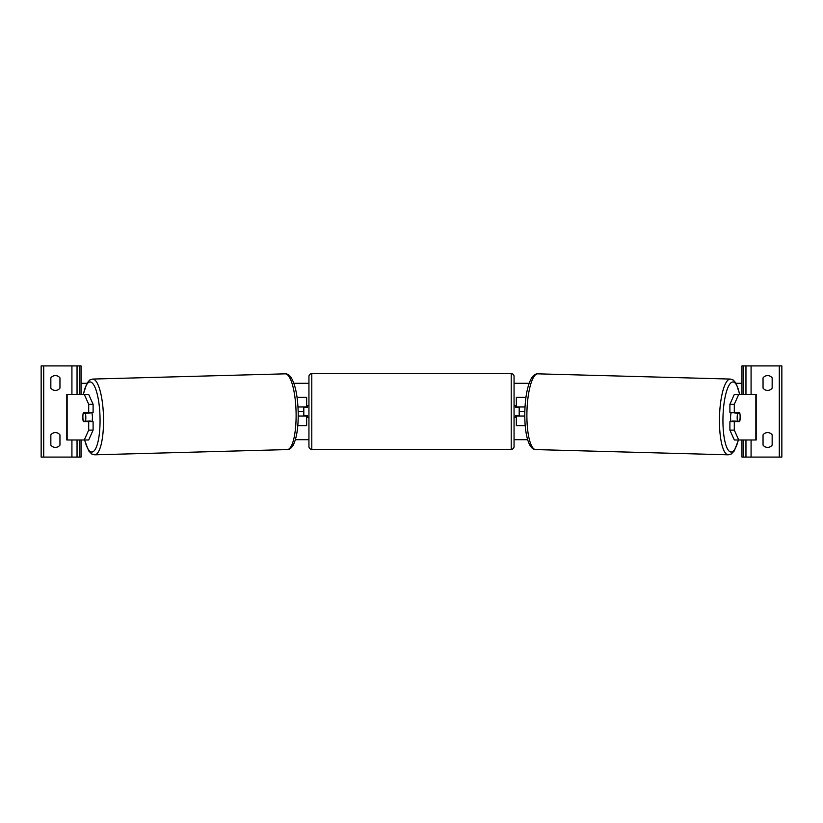 <?xml version="1.0" encoding="UTF-8"?>
<svg xmlns="http://www.w3.org/2000/svg" width="823" height="823" viewBox="0 0 823 823"><rect width="100%" height="100%" fill="white"/><g stroke="black" fill="none" stroke-linecap="round" stroke-linejoin="round"><path stroke-width="1.23" d="M297.782 425.748L306.66 425.748L306.66 416.057L298.214 416.057M303.81 406.943L303.81 407.508L307.236 407.508L307.236 405.801L308.944 405.801M303.81 407.508L303.81 416.057M306.66 416.057L306.66 415.492M306.66 407.508L306.66 397.252L297.031 397.252M297.977 406.943L306.66 406.943M55.398 390.421A5.699 5.699 0 0 0 59.956 388.137L59.956 377.88A5.699 5.699 0 0 0 50.841 377.88L50.841 388.137A5.699 5.699 0 0 0 55.398 390.421M55.398 447.393A5.699 5.699 0 0 0 59.956 445.12L59.956 434.863A5.699 5.699 0 0 0 50.841 434.863L50.841 445.12A5.699 5.699 0 0 0 55.398 447.393M81.035 394.402L81.035 365.916L41.15 365.916L41.15 457.084L43.712 457.084L43.712 365.916M81.035 439.986L81.035 457.084L43.712 457.084M77.043 457.084L77.043 439.986L77.043 457.084M77.043 394.402L77.043 365.916L77.043 394.402M311.794 373.611A2.85 2.85 0 0 0 308.944 376.461L308.944 446.539A2.85 2.85 0 0 0 311.794 449.389L511.206 449.389A2.85 2.85 0 0 0 514.056 446.539L514.056 376.461A2.85 2.85 0 0 0 511.206 373.611L311.794 373.611L311.794 449.389M303.81 415.492L307.236 415.492L307.236 417.199L308.944 417.199M514.056 405.801L515.764 405.801L515.764 407.508L519.19 407.508L519.19 415.492L515.764 415.492L515.764 417.199L514.056 417.199M83 414.35A5.699 1.471 -90 0 0 82.804 417.199A5.699 1.471 -90 0 0 83.39 421.757L88.699 421.757L88.699 430.12L93.102 430.12L93.102 421.757L88.699 421.757M87.608 421.129A5.699 1.471 -90 0 0 87.794 421.757M93.102 430.12L88.678 439.986L66.817 439.986L66.817 394.402L88.678 394.402L93.102 404.278L88.699 404.278L84.275 394.402M88.699 404.278L88.699 412.642L93.102 412.642L93.102 404.278M84.275 439.986L88.699 430.12M88.699 412.642L83.39 412.642A5.699 1.471 -90 0 0 83.226 413.208L85.304 413.208A5.699 1.471 88.4 0 1 85.818 417.199A5.699 1.471 88.4 0 1 85.499 421.181L90.458 421.047A5.699 1.471 88.4 0 1 90.252 421.757M85.499 421.181L83.401 421.181A5.699 1.471 88.4 0 1 82.876 417.199A5.699 1.471 88.4 0 1 83.195 413.208M91.785 412.642A5.699 1.471 88.4 0 1 92.423 417.014A5.699 1.471 88.4 0 1 91.888 421.757M88.586 421.757A5.699 1.471 88.4 0 1 88.359 421.109M90.118 412.642A5.699 1.471 88.4 0 1 90.252 413.074L87.66 413.084M85.304 413.208L90.252 413.074M734.301 412.642L734.301 404.278L738.725 394.402L734.322 394.402L729.898 404.278L729.898 412.642L739.61 412.642A5.699 1.471 -90 0 1 739.774 413.208L739.805 413.208A5.699 1.471 91.6 0 1 740.124 417.199A5.699 1.471 91.6 0 1 739.599 421.181L737.501 421.181A5.699 1.471 91.6 0 1 737.182 417.199A5.699 1.471 91.6 0 1 737.696 413.208L734.857 413.074A5.699 1.471 91.6 0 0 734.744 412.642M740 414.35A5.699 1.471 -90 0 1 740.196 417.199A5.699 1.471 -90 0 1 739.61 421.757L734.301 421.757L734.301 430.12L729.898 430.12L729.898 421.757L734.301 421.757M729.898 430.12L734.322 439.986L756.183 439.986L756.183 394.402L738.725 394.402M735.392 421.129A5.699 1.471 -90 0 1 735.206 421.757M729.898 404.278L734.301 404.278M738.725 439.986L734.301 430.12M731.215 412.642A5.699 1.471 91.6 0 0 730.577 417.014A5.699 1.471 91.6 0 0 731.112 421.757M737.696 413.208L739.805 413.208M737.501 421.181L732.542 421.047A5.699 1.471 91.6 0 0 732.748 421.757M734.414 421.757A5.699 1.471 91.6 0 0 734.641 421.109M772.159 388.137A5.699 5.699 0 0 1 763.044 388.137L763.044 377.88A5.699 5.699 0 0 1 772.159 377.88L772.159 388.137M772.159 445.12A5.699 5.699 0 0 1 763.044 445.12L763.044 434.863A5.699 5.699 0 0 1 772.159 434.863L772.159 445.12M741.965 394.402L741.965 365.916L781.85 365.916L781.85 457.084L779.288 457.084L779.288 365.916M741.965 439.986L741.965 457.084L779.288 457.084M745.957 457.084L745.957 439.986M745.957 394.402L745.957 365.916M525.218 425.748L516.34 425.748L516.34 416.057L524.786 416.057M519.19 406.943L519.19 407.508M519.19 415.492L519.19 416.057M516.34 416.057L516.34 415.492M516.34 407.508L516.34 397.252L525.969 397.252M525.023 406.943L516.34 406.943M527.605 439.698L514.056 439.698M308.944 439.698L295.395 439.698M524.827 411.5L519.19 411.5M303.81 411.5L298.173 411.5M741.965 383.302L736.143 383.302M529.117 383.302L514.056 383.302M308.944 383.302L293.883 383.302M86.857 383.302L81.035 383.302M71.92 457.084L71.92 439.986M71.92 394.402L71.92 365.916M79.605 457.084L79.605 439.986M79.605 394.402L79.605 365.916M511.206 449.389L511.206 373.611M67.136 439.986L67.136 394.402M84.687 439.986A35.039 9.063 -91.6 0 0 94.954 449.831A35.039 9.063 -91.6 0 0 100.015 417.014A35.039 9.063 -91.6 0 0 93.236 384.125A35.039 9.063 -91.6 0 0 83.452 394.402M103.503 416.942A37.889 9.804 88.4 0 1 94.727 454.821L287.289 449.584A37.889 9.804 -91.6 0 0 296.064 411.706A37.889 9.804 -91.6 0 0 285.231 373.837L92.67 379.064A37.889 9.804 88.4 0 1 103.503 416.942M755.864 439.986L755.864 394.402M738.313 439.986A35.039 9.063 -88.4 0 1 728.046 449.831A35.039 9.063 -88.4 0 1 722.985 417.014A35.039 9.063 -88.4 0 1 729.764 384.125A35.039 9.063 -88.4 0 1 739.548 394.402M739.712 394.402L736.153 383.312L733.283 380.041L730.33 379.064A37.889 9.804 91.6 0 0 719.497 416.942A37.889 9.804 91.6 0 0 728.273 454.821L535.711 449.584A37.889 9.804 -88.4 0 1 526.936 411.706A37.889 9.804 -88.4 0 1 537.769 373.837C535.65 373.704 533.633 375.01 531.72 377.767C527.615 384.917 525.321 396.202 524.827 411.634C524.539 426.859 526.226 438.093 529.889 445.336C531.648 448.185 533.582 449.605 535.711 449.584M751.08 457.084L751.08 439.986M751.08 394.402L751.08 365.916M743.395 457.084L743.395 439.986M743.395 394.402L743.395 365.916M84.522 439.986L88.678 450.881L91.723 453.998L94.727 454.821M285.231 373.837C287.35 373.704 289.367 375.01 291.28 377.767C295.385 384.917 297.679 396.202 298.173 411.634C298.461 426.859 296.774 438.093 293.111 445.336C291.352 448.185 289.418 449.605 287.289 449.584M83.288 394.402L86.847 383.312L89.717 380.041L92.67 379.064M730.33 379.064L537.769 373.837M738.478 439.986L734.322 450.881L731.277 453.998L728.273 454.821"/></g></svg>
